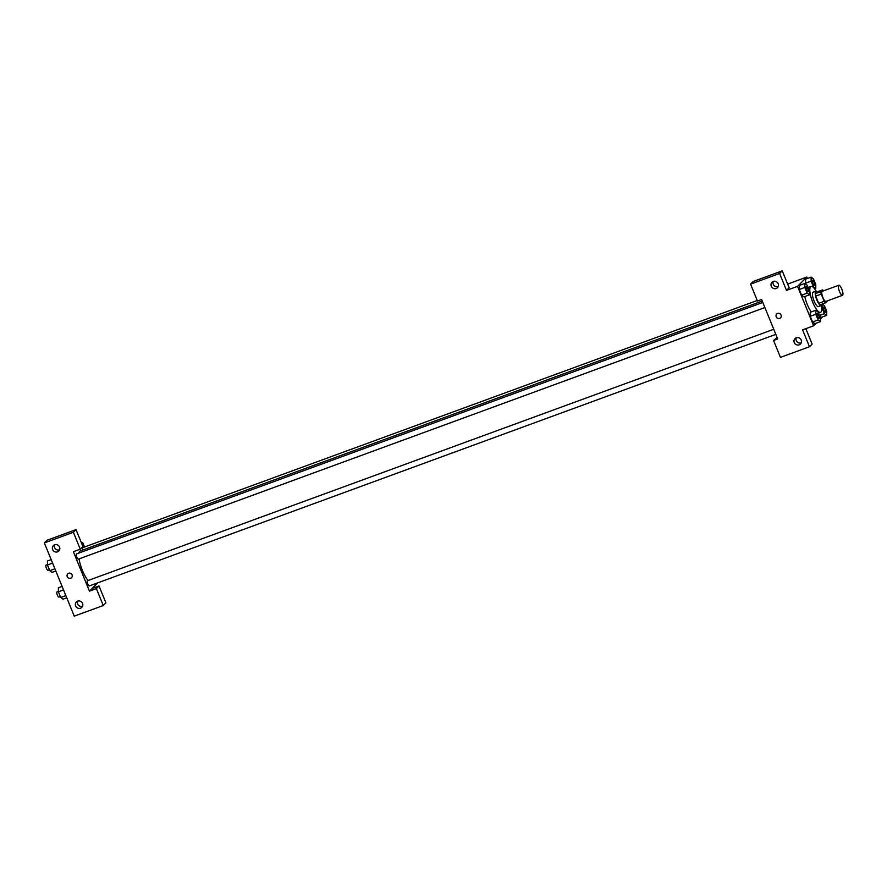 <?xml version="1.0" encoding="UTF-8"?>
<svg xmlns="http://www.w3.org/2000/svg" width="887" height="887" viewBox="0 0 887 887"><rect width="100%" height="100%" fill="white"/><g stroke="black" fill="none" stroke-linecap="round" stroke-linejoin="round"><path stroke-width="1.33" d="M842.65 295.216A5.366 1.497 -110.1 0 1 842.484 295.327A5.366 1.497 -110.1 0 1 839.224 290.803A5.366 1.497 -110.1 0 1 838.792 285.248A5.366 1.497 -110.1 0 1 841.929 289.45A5.366 1.497 -110.1 0 1 842.65 295.216M826.063 301.292A5.366 1.497 -110.1 0 1 825.897 301.403A5.366 1.497 -110.1 0 1 822.648 296.879A5.366 1.497 -110.1 0 1 822.205 291.324L838.792 285.248M822.604 289.883L820.907 291.579A7.284 2.04 -110.1 0 0 821.251 294.074L815.73 296.103A7.284 2.04 -110.1 0 1 815.375 293.608L817.082 291.901L822.604 289.883A7.284 2.04 -110.1 0 1 823.502 290.847M821.251 294.074L824.2 301.303A7.284 2.04 -110.1 0 0 825.498 302.844L827.205 301.148A7.284 2.04 -110.1 0 0 827.194 300.926M815.73 296.103L818.679 303.332L824.2 301.303M818.679 303.332A7.284 2.04 -110.1 0 0 819.976 304.873L825.498 302.844M817.293 291.823A7.661 2.14 69.9 0 0 815.885 291.191A7.661 2.14 69.9 0 0 816.872 300.05A7.661 2.14 69.9 0 0 821.162 305.583A7.661 2.14 69.9 0 0 821.817 304.197M818.634 306.447A7.661 2.14 -110.1 0 1 818.402 306.603A7.661 2.14 -110.1 0 1 814.1 301.059A7.661 2.14 -110.1 0 1 813.124 292.2L815.885 291.191M815.375 293.608L820.907 291.579M821.406 305.427A13.793 3.858 -110.1 0 1 820.93 312.08A13.793 3.858 -110.1 0 1 820.508 312.357A13.793 3.858 -110.1 0 1 812.137 300.726A13.793 3.858 -110.1 0 1 811.017 286.446A13.793 3.858 -110.1 0 1 816.173 291.158M811.306 311.902A13.793 3.858 -110.1 0 1 804.808 296.546M815.752 310.273L810.23 312.291L810.23 316.304L812.547 321.992L814.876 323.688L820.397 321.659L820.397 317.657L818.08 311.958L815.752 310.273L815.752 314.275L818.08 319.974L820.397 321.659M821.185 317.38L819.91 316.448L821.185 317.38L826.717 315.351L826.717 311.348L824.389 305.649L822.194 304.064M807.137 293.153L801.604 295.183L799.287 289.484L801.604 295.183L803.932 296.868L809.454 294.839L809.454 290.836L807.137 285.137L804.808 283.452L804.808 287.455L807.137 293.153L809.454 294.839M804.808 283.452L799.287 285.481L799.287 289.484L799.276 285.47M807.414 278.507L806.826 277.066L797.546 286.346L813.645 325.784L816.251 323.178M820.397 319.032L822.559 316.87M811.117 277.143L805.596 279.161L805.596 283.175L806.083 284.383L805.596 283.175L811.128 281.146L813.446 286.845L815.763 288.53L815.763 284.527L813.446 278.828L811.117 277.143L811.128 281.146M813.645 325.784L802.58 329.842L809.487 346.739L780.46 357.372L773.564 340.475L777.711 338.956L761.611 299.507L757.465 301.026L750.568 284.128L753.218 281.478L782.245 270.845L789.142 287.743L786.492 290.393L797.546 286.346M787.656 284.095L806.826 277.066M773.242 281.489A3.836 3.648 -135 0 0 778.243 286.49M776.18 288.508A3.836 3.648 -135 0 0 777.334 282.399A3.836 3.648 -135 0 0 771.668 286.945A3.836 3.648 -135 0 0 776.18 288.508M782.245 270.845L779.595 273.495L786.492 290.393M750.568 284.128L779.595 273.495M773.564 340.475L777.112 337.492M805.828 328.645L812.137 344.089L809.487 346.739M796.238 337.836A3.836 3.648 -135 0 0 801.238 342.837M799.176 344.843A3.836 3.648 -135 0 0 800.318 338.745A3.836 3.648 -135 0 0 794.652 343.291A3.836 3.648 -135 0 0 799.176 344.843M776.746 314.042A2.683 2.55 -135 0 0 776.225 316.825A2.683 2.55 45 0 1 780.449 314.131A2.683 2.55 45 0 1 780.538 317.834A2.683 2.55 45 0 1 776.225 316.825A2.683 2.55 -135 0 0 780.538 317.834M88.101 580.519A16.864 4.712 -110.1 0 1 79.065 558.877M78.932 553.044A16.864 4.712 -110.1 0 1 80.251 550.96L762.243 301.048M78.455 559.076A2.761 0.776 -110.1 0 1 78.366 559.132A2.761 0.776 -110.1 0 1 76.692 556.803A2.761 0.776 -110.1 0 1 76.47 553.943L762.809 302.445M89.399 585.897A2.761 0.776 -110.1 0 1 89.31 585.952A2.761 0.776 -110.1 0 1 87.636 583.624A2.761 0.776 -110.1 0 1 87.414 580.763L773.752 329.265M82.846 550.007A2.761 0.776 -110.1 0 1 82.779 547.634L757.243 300.493M89.454 591.152L73.366 551.714L80.273 549.175L73.377 532.278L44.35 542.911L74.242 616.155L103.269 605.522L96.361 588.624L89.454 591.152L97.758 582.859M84.509 547.002L82.646 542.434L81.659 543.421M67.767 573.834A2.683 2.55 -135 0 0 70.672 578.202A2.683 2.55 45 0 1 67.767 573.834A2.683 2.55 45 0 1 71.47 573.933A2.683 2.55 45 0 1 70.672 578.202A2.683 2.55 -135 0 0 71.559 577.637M57.533 551.847A3.836 3.648 45 0 1 53.386 545.616A3.836 3.648 45 0 1 58.675 545.749A3.836 3.648 45 0 1 57.533 551.847M80.517 608.194A3.836 3.648 45 0 1 76.371 601.951A3.836 3.648 45 0 1 81.671 602.085A3.836 3.648 45 0 1 80.517 608.194M54.584 544.829A3.836 3.648 -135 0 0 59.584 549.829M77.579 601.175A3.836 3.648 -135 0 0 82.58 606.176M92.104 588.502L99.022 585.974L105.919 602.872L103.269 605.522M99.022 585.974L96.361 588.624M80.273 549.175L82.923 546.525L76.027 529.628L47 540.261L44.35 542.911M76.027 529.628L73.377 532.278M81.438 542.877L82.646 542.434M62.112 586.429L58.398 587.793L58.398 591.795L60.726 597.494L63.044 599.18L66.758 597.816M58.398 591.795L63.531 589.922M60.726 597.494L65.86 595.609M58.997 597.029A2.761 0.776 -110.1 0 1 58.908 597.084A2.761 0.776 -110.1 0 1 57.234 594.767A2.761 0.776 -110.1 0 1 57.012 591.906L58.398 591.396M51.169 559.608L47.454 560.972L47.454 564.975L49.783 570.674L52.1 572.359L55.814 570.995M47.454 564.975L52.588 563.101M49.783 570.674L54.916 568.789M48.053 570.219A2.761 0.776 -110.1 0 1 47.965 570.274A2.761 0.776 -110.1 0 1 46.29 567.946A2.761 0.776 -110.1 0 1 46.069 565.086L47.454 564.575M822.072 304.108L822.072 307.966L824.389 313.665L826.717 315.351M825.342 312.246L825.365 312.246A2.761 0.776 -110.1 0 1 825.342 312.246A2.761 0.776 -110.1 0 1 823.668 309.918A2.761 0.776 -110.1 0 1 823.435 307.068A2.761 0.776 -110.1 0 1 823.446 307.068A2.761 0.776 -110.1 0 1 825.076 309.219A2.761 0.776 -110.1 0 1 825.442 312.18A2.761 0.776 -110.1 0 1 825.365 312.246A2.761 0.776 -110.1 0 1 823.69 309.918A2.761 0.776 -110.1 0 1 823.458 307.057L823.435 307.068M819.499 315.45L824.389 313.665M814.399 285.426L814.421 285.426A2.761 0.776 -110.1 0 1 814.399 285.426A2.761 0.776 -110.1 0 1 812.725 283.108A2.761 0.776 -110.1 0 1 812.492 280.248A2.761 0.776 -110.1 0 1 812.503 280.248A2.761 0.776 -110.1 0 1 814.133 282.399A2.761 0.776 -110.1 0 1 814.499 285.37A2.761 0.776 -110.1 0 1 814.421 285.426A2.761 0.776 -110.1 0 1 812.747 283.097A2.761 0.776 -110.1 0 1 812.514 280.237L812.514 280.237M814.687 288.929L815.763 288.53M819.023 318.555L819.045 318.544A2.761 0.776 -110.1 0 1 819.023 318.555A2.761 0.776 -110.1 0 1 817.348 316.227A2.761 0.776 -110.1 0 1 817.127 313.377A2.761 0.776 -110.1 0 1 817.138 313.366A2.761 0.776 -110.1 0 1 818.768 315.528A2.761 0.776 -110.1 0 1 819.133 318.488A2.761 0.776 -110.1 0 1 819.045 318.544A2.761 0.776 -110.1 0 1 817.37 316.227A2.761 0.776 -110.1 0 1 817.149 313.366L817.149 313.366M818.08 319.974L812.547 321.992L810.23 316.304L815.752 314.275M812.547 321.992L814.876 323.688M808.079 291.734L808.101 291.723A2.761 0.776 -110.1 0 1 808.079 291.734A2.761 0.776 -110.1 0 1 806.405 289.406A2.761 0.776 -110.1 0 1 806.183 286.556A2.761 0.776 -110.1 0 1 806.194 286.545L806.205 286.545A2.761 0.776 -110.1 0 1 807.813 288.707A2.761 0.776 -110.1 0 1 808.19 291.668A2.761 0.776 -110.1 0 1 808.101 291.723A2.761 0.776 -110.1 0 1 806.427 289.406A2.761 0.776 -110.1 0 1 806.205 286.545M799.287 289.484L804.808 287.455M842.484 295.327L825.897 301.403M818.402 306.603L821.162 305.583M818.535 313.078L820.508 312.357M808.101 287.51L811.017 286.446M78.366 559.132L764.893 307.556M89.31 585.952L775.837 334.377M58.908 597.084L60.349 596.563M47.965 570.274L49.406 569.742"/></g></svg>
